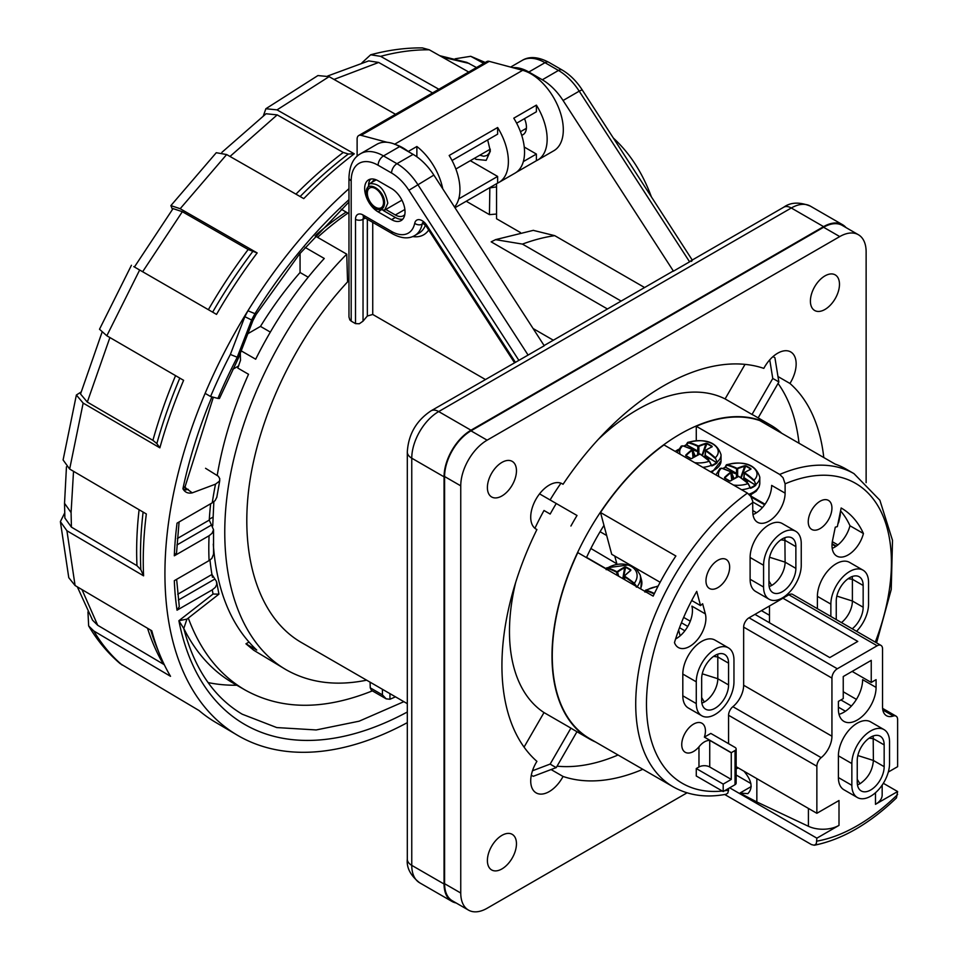 <?xml version="1.0" encoding="UTF-8"?>
<svg xmlns="http://www.w3.org/2000/svg" width="958" height="958" viewBox="0 0 958 958"><rect width="100%" height="100%" fill="white"/><g stroke="black" fill="none" stroke-linecap="round" stroke-linejoin="round"><path stroke-width="1.44" d="M383.499 202.545A11.424 6.598 -120 0 0 378.506 191.061A11.424 6.598 -120 0 0 369.716 187.996A11.424 6.598 -120 0 0 369.716 201.18A11.424 6.598 -120 0 0 381.128 207.778A11.424 6.598 -120 0 0 383.499 202.545L384.577 203.168C385.08 189.828 365.764 178.679 366.267 192.606C366.854 199.312 369.908 204.593 375.416 208.449C380.937 210.964 383.99 209.203 384.577 203.168M366.267 192.606L366.267 190.738L369.429 183.768C378.877 182.87 385.008 189.349 387.798 203.168L384.649 210.137L377.033 209.383L375.428 208.461M131.438 265.27L99.5 329.253L106.829 335.767L183.613 380.314A353.753 204.234 120 0 0 159.866 447.829L83.154 403.09L76.377 395.007L63.096 459.96L69.659 469.049L146.334 513.967A353.753 204.234 120 0 0 143.592 575.842L66.928 530.768L60.378 521.619L68.772 577.686L75.083 585.53L151.783 630.759A353.753 204.234 120 0 0 159.723 654.482A353.753 204.234 120 0 0 170.524 676.312L93.776 630.963L88.651 625.909C97.285 640.507 107.763 653.069 120.109 663.583L199.001 710.513A353.753 204.234 120 0 0 215.43 722.236L237.165 735.085A354.017 204.389 -60 0 1 205.12 393.367L210.58 396.504A353.885 204.317 -60 0 1 230.363 354.448L244.853 316.691L252.9 320.619L256.049 314.571L254.972 313.661L251.81 319.529L237.596 356.268L238.877 356.891L238.566 357.753L237.249 357.262L237.596 356.268M164.273 664.696L97.716 625.287L92.591 620.233L77.323 586.847M143.592 575.842L140.826 569.663L136.982 565.699L71.419 527.139L64.869 518.003L64.533 503.321L71.084 512.566L71.419 527.139M159.866 447.829L156.849 443.578L152.909 440.345L87.31 402.085L80.532 394.001L101.931 332.546M106.829 335.767L139.652 270.012L216.52 314.392A353.753 204.234 120 0 1 257.163 252.924L248.17 249.511L182.343 211.694L173.039 208.605L134.431 266.995M257.163 252.924L180.188 208.712L226.651 154.549L303.758 198.617A353.753 204.234 120 0 1 354.268 153.819L348.317 154.01L343.251 152.466L277.197 114.888L230.004 156.465M221.885 152.37L266.049 113.751L277.197 114.888M432.561 92.902L378.661 62.45L368.71 60.893L327.78 75.969M476.485 67.551L466.869 62.39L439.746 55.696M88.651 625.909L87.956 611.875M60.378 521.619L64.677 512.997M76.377 395.007L81.095 392.002M139.652 270.012L133.797 266.623M226.651 154.549L216.268 152.717L170.883 205.611L172.44 209.395M180.188 208.712L170.883 205.611M395.522 114.289L329.109 76.652L317.924 75.562L265.869 108.733L263.366 115.81M354.268 153.819L277.03 109.871L265.869 108.733M483.718 63.372L470.725 56.294L455.158 58.785M468.713 72.03L429.304 49.804L422.37 47.9C405.545 47.744 388.313 50.044 370.662 54.786L361.932 62.833M438.884 89.262L380.625 56.342L370.662 54.786M176.547 552.79L174.32 555.808L209.083 535.738L212.041 533.319L213.55 529.738L209.263 520.086L177.398 538.492M213.55 554.131L211.838 558.43L209.083 560.598L174.32 580.668A341.084 196.917 -60 0 0 177.038 610.186L212.269 589.841L215.322 587.362L216.771 584.428L216.448 581.422L211.958 574.477L177.733 594.247M216.736 582.296L218.927 594.152L213.059 594.032L178.895 620.712L186.954 619.119L183.768 628.496L178.895 620.712A341.012 196.881 -60 0 0 407.306 712.01M205.551 468.294L218.34 476.246L219.777 478.713L219.526 481.084L215.514 484.161L192.235 492.867C188.043 493.717 184.942 492.352 182.918 488.772L185.169 486.353M216.807 497.238L215.143 500.543L212.269 502.818L177.038 523.152A341.084 196.917 -60 0 0 174.32 555.808M210.664 503.74A276.742 159.782 120 0 0 209.263 520.086M209.982 560.035A276.742 159.782 120 0 0 211.958 574.477L212.46 577.303M230.363 354.448L237.249 357.262A341.084 196.917 120 0 0 217.921 398.42L219.454 398.504M407.306 722.643A354.017 204.389 -60 0 1 237.165 735.085M179.29 606.642L177.038 610.186M205.12 393.367A354.017 204.389 -60 0 1 246.158 313.625A354.017 204.389 -60 0 1 247.918 310.775L244.853 316.691M217.921 398.42L210.58 396.504M348.963 199.695A341.012 196.881 -60 0 0 254.972 313.661L247.918 310.775A354.017 204.389 -60 0 1 348.963 188.666M613.348 138.036A354.017 204.389 -60 0 1 651.404 196.881M873.169 735.984L873.397 760.46L857.841 755.539M869.145 738.151L873.397 738.702L884.162 744.917L884.162 766.675A19.028 10.993 -60 0 1 875.851 785.835A19.028 10.993 -60 0 1 861.182 790.925A19.028 10.993 -60 0 1 857.242 782.219L857.242 760.46A19.028 10.993 -60 0 1 865.553 741.3A19.028 10.993 -60 0 1 880.21 736.211A19.028 10.993 -60 0 1 884.162 744.917M857.242 779.309L859.937 783.776L857.47 784.925M884.162 766.675L873.397 760.46C872.594 770.352 868.104 778.124 859.937 783.776M717.578 654.242A19.028 10.993 -60 0 1 717.805 656.96L717.805 678.719L702.25 673.797M713.566 656.398L717.805 656.96L728.571 663.175L728.571 684.934A19.028 10.993 -60 0 1 720.272 704.082A19.028 10.993 -60 0 1 705.603 709.183A19.028 10.993 -60 0 1 701.663 700.478L701.663 678.719A19.028 10.993 -60 0 1 709.962 659.559A19.028 10.993 -60 0 1 724.631 654.458A19.028 10.993 -60 0 1 728.571 663.175M701.663 697.568L704.346 702.022L701.891 703.184M728.571 684.934L717.805 678.719A19.028 10.993 -60 0 1 704.346 702.022M852.165 576.536A19.028 10.993 -60 0 1 852.392 579.255L852.392 601.013L836.837 596.092M848.153 578.704L852.392 579.255L863.158 585.47L863.158 607.228A19.028 10.993 -60 0 1 852.237 628.807M863.158 607.228L852.392 601.013A19.028 10.993 -60 0 1 841.471 622.592M784.877 537.689L785.105 562.154L769.549 557.245M795.87 546.623L795.87 568.381A19.028 10.993 -60 0 1 787.56 587.529A19.028 10.993 -60 0 1 772.89 592.631A19.028 10.993 -60 0 1 768.951 583.913L768.951 562.154A19.028 10.993 -60 0 1 777.261 543.006A19.028 10.993 -60 0 1 791.931 537.905A19.028 10.993 -60 0 1 795.87 546.623L785.105 540.408L780.866 539.845M768.951 581.015L771.645 585.47L769.178 586.631M795.87 568.381L785.105 562.154A19.028 10.993 -60 0 1 771.645 585.47M836.25 619.575L836.25 601.013A19.028 10.993 -60 0 1 844.549 581.853A19.028 10.993 -60 0 1 859.218 576.764A19.028 10.993 -60 0 1 863.158 585.47M736.151 766.699L816.863 813.294L839.004 800.517L839.004 825.377A22.836 13.184 180 0 1 808.408 826.275L756.844 801.954L756.844 778.638M756.844 801.954L739.875 793.092L751.192 786.566M743.983 771.214C751.862 780.602 753.156 788.075 747.875 793.631L739.875 793.092M876.079 687.413A26.644 15.388 -60 0 1 864.451 714.237A26.644 15.388 -60 0 1 843.914 721.374A26.644 15.388 -60 0 1 838.394 709.171L838.394 701.4L843.244 698.61L843.244 676.54L871.241 660.373L871.241 682.443L876.079 679.653L876.079 687.413L862.619 679.653A26.644 15.388 -60 0 1 839.016 714.333M851.854 763.562A26.644 15.388 -60 0 1 863.493 736.75A26.644 15.388 -60 0 1 884.018 729.613A26.644 15.388 -60 0 1 889.539 741.815L889.539 763.562A26.644 15.388 -60 0 1 877.911 790.386A26.644 15.388 -60 0 1 857.374 797.523A26.644 15.388 -60 0 1 851.854 785.32L851.854 763.562L838.394 755.802A26.644 15.388 -60 0 1 850.033 728.978A26.644 15.388 -60 0 1 870.559 721.841L884.018 729.613M832.334 541.689L837.915 544.922M888.294 772.052L897.622 766.675L897.622 719.614A7.616 4.395 120 0 0 896.041 716.129A7.616 4.395 120 0 0 893.311 716.009A19.028 10.993 -60 0 1 886.485 715.71A19.028 10.993 -60 0 1 882.546 707.004L882.546 648.877A7.616 4.395 120 0 0 880.965 645.393L792.673 594.415A7.616 4.395 120 0 0 788.865 594.798L782.949 598.211L857.781 641.417L829.784 657.583L754.952 614.377L749.036 617.79A7.616 4.395 120 0 0 743.648 627.119L743.648 685.245A19.028 10.993 -60 0 1 732.882 706.681A7.616 4.395 120 0 0 728.571 715.267L728.571 743.671M769.49 605.983L769.49 622.772M736.151 748.964A3.808 2.203 180 0 0 735.037 747.408L710.812 733.421L704.393 737.121A16.753 9.676 120 0 0 701.963 723.266A16.753 9.676 120 0 0 685.21 732.93A16.753 9.676 120 0 0 685.21 752.27A16.753 9.676 120 0 0 698.969 746.845L698.969 766.987A7.616 4.395 180 0 1 709.734 766.987L731.265 779.417L723.194 784.087L723.194 791.536L735.037 784.698A3.808 2.203 0 0 0 736.151 783.153L736.151 748.964A3.808 2.203 180 0 1 735.037 750.509L731.277 752.689M731.265 779.417L731.265 752.725M698.969 746.845C702.358 742.57 705.95 740.414 709.734 740.354L731.265 752.796M691.712 600.498L700.549 605.6L696.741 591.385A144.658 83.514 120 0 0 674.48 642.614A22.836 13.184 120 0 0 678.324 647.512A22.836 13.184 120 0 0 697.819 639.214A22.836 13.184 120 0 0 705.351 613.898L691.892 606.127A22.836 13.184 -60 0 1 675.594 638.986M683.653 617.395L690.275 621.215M832.203 548.359A22.836 13.184 120 0 0 849.974 525.75A144.658 83.514 120 0 0 840.573 510.889M696.274 681.821A26.644 15.388 -60 0 1 707.902 655.009A26.644 15.388 -60 0 1 728.439 647.871A26.644 15.388 -60 0 1 733.96 660.062L733.96 681.821A26.644 15.388 -60 0 1 722.332 708.645A26.644 15.388 -60 0 1 701.795 715.782A26.644 15.388 -60 0 1 696.274 703.579L696.274 681.821L682.815 674.049L682.815 695.807A26.644 15.388 120 0 0 688.335 708.01L701.795 715.782M763.574 565.268A26.644 15.388 -60 0 1 775.202 538.456A26.644 15.388 -60 0 1 795.739 531.307A26.644 15.388 -60 0 1 801.247 543.509L801.247 565.268A26.644 15.388 -60 0 1 789.62 592.08A26.644 15.388 -60 0 1 769.082 599.229A26.644 15.388 -60 0 1 763.574 587.026L763.574 565.268L750.114 557.496L750.114 579.255A26.644 15.388 120 0 0 755.634 591.457L769.082 599.229M830.861 616.461L830.861 604.115A26.644 15.388 -60 0 1 842.489 577.303A26.644 15.388 -60 0 1 863.026 570.166A26.644 15.388 -60 0 1 868.547 582.368L868.547 604.115A26.644 15.388 -60 0 1 856.56 631.298M738.343 767.957A164.069 94.722 -60 0 1 736.151 768.819M750.88 783.512L736.151 775.01M839.004 825.377L816.863 838.166L729.649 787.811M882.162 785.093L882.162 794.996A22.836 13.184 180 0 1 875.48 804.325L875.48 792.733M871.241 682.443L852.129 671.414M857.374 797.523L843.914 789.751A26.644 15.388 -60 0 1 838.394 777.549L838.394 755.802M747.42 493.095L663.978 444.919A180.822 104.398 120 0 0 600.51 512.494L675.881 555.999A180.822 104.398 120 0 0 653.164 596.127L577.794 552.61A180.822 104.398 120 0 0 589.721 738.642L673.163 786.817A180.822 104.398 -60 0 1 642.59 652.326A180.822 104.398 -60 0 1 747.42 493.095L750.761 496.388L752.665 500.962L752.796 511.811A22.836 13.184 120 0 0 757.527 522.266A22.836 13.184 120 0 0 775.13 516.146A22.836 13.184 120 0 0 785.105 493.154L785.105 483.826A173.206 100.003 -60 0 1 875.289 642.111M876.57 642.854L891.227 589.517L892.509 540.348L879.875 500.232L853.973 473.635L845.902 468.977A180.822 104.398 120 0 0 835.101 464.079L759.73 420.562A180.822 104.398 120 0 0 696.274 426.274L696.274 440.536M753 514.578A22.836 13.184 120 0 0 771.645 485.395L785.105 493.154M614.773 556.071L616.88 563.951M600.51 512.494L611.719 554.311L660.134 582.272M751.048 496.16L765.047 504.231M880.965 645.393A7.616 4.395 120 0 0 877.157 645.764L837.316 668.768A7.616 4.395 120 0 0 831.939 678.096L831.939 736.211A19.028 10.993 -60 0 1 821.174 757.658A7.616 4.395 120 0 0 816.863 766.232L816.863 813.294M782.949 598.211L754.952 614.377M673.163 786.817C688.634 795.535 706.262 798.014 726.068 794.266L727.793 793.116L728.571 790.158A173.206 100.003 -60 0 1 724.523 790.769M816.863 838.166L816.36 843.639L814.348 845.243L811.486 844.597L724.739 794.517M728.571 788.434L728.571 790.158M723.194 784.087L696.274 768.544L696.274 776.004L723.194 791.536M731.313 752.665L704.393 737.121M698.969 766.987L696.274 768.544M717.805 560.298A16.753 9.676 120 0 0 706.872 575.051A16.753 9.676 120 0 0 709.435 588.475A16.753 9.676 120 0 0 726.188 578.812A16.753 9.676 120 0 0 726.188 559.46A16.753 9.676 120 0 0 717.805 560.298M820.096 501.238A16.753 9.676 120 0 0 809.151 516.003A16.753 9.676 120 0 0 811.725 529.427A16.753 9.676 120 0 0 828.466 519.751A16.753 9.676 120 0 0 828.466 500.411A16.753 9.676 120 0 0 820.096 501.238M705.351 613.898L702.633 603.756L700.549 605.6M863.433 533.522A144.658 83.514 120 0 0 841.28 508.063A144.658 83.514 120 0 0 841.16 507.991L837.352 526.613L835.28 527.175L832.562 540.444A22.836 13.184 120 0 0 836.741 556.047A22.836 13.184 120 0 0 863.433 533.522L849.974 525.762M728.439 647.871L714.979 640.1A26.644 15.388 120 0 0 694.442 647.237A26.644 15.388 120 0 0 682.815 674.049M795.739 531.307L782.279 523.547A26.644 15.388 120 0 0 761.742 530.684A26.644 15.388 120 0 0 750.114 557.496M863.026 570.166L849.566 562.394A26.644 15.388 120 0 0 829.029 569.531A26.644 15.388 120 0 0 817.402 596.355L817.402 608.689M883.336 783.297L897.622 791.536L875.48 804.325M897.622 791.536L896.46 797.918C869.565 823.796 842.19 839.567 814.348 845.243M853.973 473.635A180.822 104.398 120 0 0 779.716 474.45L696.274 426.274M779.716 474.45L783.057 477.731L785.105 483.826M516.314 172.308L536.384 160.728A45.685 26.369 -120 0 0 537.689 160.058L553.844 150.729A45.685 26.369 -120 0 0 558.981 108.673A45.685 26.369 -120 0 0 522.649 70.317L489.239 61.36A7.616 4.395 -120 0 0 486.82 61.575L358.699 135.557A7.616 4.395 -120 0 0 357.118 139.042L357.118 156.25M387.02 142.275L361.106 135.341A7.616 4.395 -120 0 0 358.699 135.557M395.953 144.718A45.685 26.369 -120 0 1 408.264 151.472L408.264 151.58M341.192 209.203L348.963 213.694M536.384 160.728L536.384 154.058L523.331 161.591M536.384 154.058L524.254 147.053M454.978 207.73L497.621 183.11A45.685 26.369 -120 0 0 498.926 182.427L515.081 173.111A45.685 26.369 -120 0 0 513.775 118.181L536.384 105.129L536.384 111.787L516.637 123.187M458.738 198.893L497.621 176.44L497.621 183.11M470.318 160.681L497.621 176.44M452.044 160.489L497.621 134.168L497.621 127.51L449.17 155.483A45.685 26.369 -120 0 1 454.535 207.036M408.264 151.472L416.874 146.502L416.874 156.801M208.09 682.575A328.893 189.888 120 0 0 236.818 685.221M442.752 188.822A45.685 26.369 -120 0 0 416.874 146.502M537.689 160.058A45.685 26.369 -120 0 0 536.384 105.129M498.926 182.427A45.685 26.369 -120 0 0 497.621 127.51M524.493 118.66A16.37 9.448 60 0 1 523.032 134.671A16.37 9.448 60 0 1 521.691 135.222M490.292 149.436L489.191 153.184L486.975 155.495L483.742 156.262L479.79 155.208M487.67 139.916L490.352 151.113L486.173 160.345L476.09 159.351L474.45 158.298M687.042 792.829L487.131 908.256A37.302 21.543 -60 0 1 468.474 910.1A37.302 21.543 -60 0 1 460.75 893.024L460.75 485.85A37.302 21.543 -60 0 1 487.131 440.165L839.747 236.578A37.302 21.543 -60 0 1 858.392 234.734A37.302 21.543 -60 0 1 866.128 251.81L866.128 482.652M468.474 910.1L452.32 900.771A37.302 21.543 -60 0 1 444.596 883.695L444.596 476.533A37.302 21.543 -60 0 1 470.977 430.837L823.593 227.262A37.302 21.543 -60 0 1 842.25 225.405L858.392 234.734M561.556 483.407L563.053 484.281A26.177 15.112 120 0 0 562.322 483.814A26.177 15.112 120 0 0 536.145 498.926A26.177 15.112 120 0 0 536.145 529.163A26.177 15.112 120 0 0 536.911 529.558A228.399 131.869 120 0 0 536.911 761.37A26.177 15.112 120 0 0 536.145 792.889A26.177 15.112 120 0 0 563.053 776.459A228.399 131.869 120 0 0 642.806 769.298M777.98 376.542L789.955 383.463A26.177 15.112 120 0 0 790.733 351.945A26.177 15.112 120 0 0 763.813 368.375A228.399 131.869 120 0 0 563.053 484.281M823.784 457.541A228.399 131.869 120 0 0 789.955 383.463M799.02 443.243A228.399 131.869 120 0 0 778.04 383.428M551.078 769.549L563.053 776.459M557.077 766.172A228.399 131.869 120 0 0 618.042 755M535.414 528.684L536.911 529.558M810.408 301.075A20.561 11.867 120 0 0 814.659 310.488A20.561 11.867 120 0 0 835.22 298.621A20.561 11.867 120 0 0 835.22 274.886A20.561 11.867 120 0 0 819.377 280.395A20.561 11.867 120 0 0 810.408 301.075M487.394 487.562A20.561 11.867 120 0 0 491.658 496.974A20.561 11.867 120 0 0 512.207 485.107A20.561 11.867 120 0 0 512.207 461.373A20.561 11.867 120 0 0 496.376 466.881A20.561 11.867 120 0 0 487.394 487.562M487.394 860.547A20.561 11.867 120 0 0 491.658 869.948A20.561 11.867 120 0 0 512.207 858.081A20.561 11.867 120 0 0 512.207 834.346A20.561 11.867 120 0 0 496.376 839.855A20.561 11.867 120 0 0 487.394 860.547M686.539 444.261L688.658 442.392A19.292 11.137 0 0 1 712.608 443.925A19.292 11.137 0 0 1 715.267 457.756L717.195 462.403L715.267 457.756A72.329 43.888 -117.3 0 0 705.998 450.452L705.974 450.14A72.317 35.338 -61.2 0 1 712.153 446.823L712.129 446.308A68.82 54.271 -84.9 0 0 707.148 443.434L706.106 443.326A72.317 47.696 121.4 0 0 698.61 445.889L698.095 445.889A72.329 43.888 -117.3 0 0 688.658 442.392L687.652 442.392L686.479 444.284M704.98 457.493L705.172 455.266L716.931 462.977L717.195 462.403M705.639 450.296L705.22 455.84M707.148 443.434L706.309 443.817A71.934 47.445 121.4 0 0 698.861 446.38L698.885 454.068M688.658 442.392L686.455 445.003L698.873 451.637L697.723 451.865L697.831 446.356L698.61 445.889M686.443 444.716L698.873 451.637M686.479 455.936L685.784 455.062L685.796 455.757A68.82 14.55 38.8 0 1 690.778 458.631L691.832 458.559A72.317 42.595 -52.6 0 1 699.316 453.984L699.831 453.996A72.329 39.517 57.5 0 1 709.279 461.205L711.59 465.444A21.699 12.526 0 0 0 716.62 462.546L705.172 455.936M692.047 449.565L692.766 454.583M692.251 449.577L691.963 449.733A72.317 40.428 112.7 0 0 685.784 455.062M694.694 462.654A19.292 11.137 -0 0 0 709.279 461.205L711.399 465.325A22.082 12.741 0 0 1 702.813 467.348M681.246 446.093L682.671 445.841A72.329 39.517 57.5 0 1 691.939 449.446M690.969 458.559A68.461 14.466 38.8 0 0 686.108 455.745L685.796 455.757M682.994 445.937L682.671 445.841A19.292 11.137 -0 0 0 680.156 454.272M686.515 444.692L686.347 445.063A21.699 12.526 0 0 0 684.048 446.165M698.095 445.889L697.831 446.356A71.946 43.649 -117.3 0 0 688.443 442.871M706.106 443.326L701.963 455.278M702.394 455.589L706.872 443.758A68.461 53.995 -84.9 0 1 711.83 446.62L712.129 446.308M697.628 454.775L697.723 451.865M705.124 456.092L705.172 455.266L705.1 456.152L708.764 458.906L708.285 459.589M496.543 214.041L489.442 214.64L466.223 201.24M317.601 237.344A241.727 139.557 -60 0 1 347.97 213.119M315.134 235.931L346.748 254.169L347.562 281.915C296.202 337.156 258.277 416.239 248.96 487.598C239.871 558.873 259.905 618.365 301.052 642.315L407.306 703.663M372.734 222.376L372.734 314.464L485.347 379.476M372.734 314.464L367.345 316.02A241.727 139.557 120 0 0 363.034 321.158L359.334 323.756L355.502 323.624L355.502 219.334A10.658 6.155 -120 0 1 363.034 214.975L391.571 231.453A33.494 19.34 -120 0 0 414.718 223.274A10.658 6.155 60 0 1 426.933 225.501L426.226 226.22L514.458 362.663M360.651 153.663L376.805 144.335A45.685 26.369 -120 0 1 399.642 146.598L413.102 154.37A45.685 26.369 -120 0 1 433.866 175.086L544.24 345.754L528.086 355.071L417.712 184.415A45.685 26.369 -120 0 0 396.959 163.698L383.499 155.926A45.685 26.369 -120 0 0 360.651 153.663C353.406 157.591 349.514 165.59 348.963 177.685A7.616 4.395 0 0 0 351.191 180.787L351.191 321.134L355.502 323.624M351.191 321.134L349.838 319.9L348.963 316.978L348.963 177.685M533.414 230.399L554.742 235.656A260.756 150.55 120 0 0 522.445 244.098L495.585 239.656L491.167 241.847L607.444 308.979M496.543 183.732L496.543 218.747L520.433 232.531M316.032 234.938A232.207 134.06 -60 0 1 346.149 212.065M781.74 433.267A181.194 104.614 120 0 0 770.723 425.136A181.194 104.614 120 0 0 586.536 535.043A181.194 104.614 120 0 0 589.529 738.977A181.194 104.614 120 0 0 595.589 742.031M539.546 493.861L556.251 503.501A222.687 128.576 120 0 0 550.167 514.051L544 510.494A181.194 104.614 120 0 0 534.911 528.301M515.632 582.596A181.194 104.614 120 0 0 544 712.572L570.92 728.116L550.167 764.065A222.687 128.576 120 0 0 556.251 767.586L576.956 731.72M589.529 738.977L573.914 729.96A181.194 104.614 -60 0 1 570.92 728.116M773.022 356.58A241.727 139.557 -60 0 1 774.926 357.753L778.866 382.014A222.687 128.576 120 0 0 772.771 378.494L752.018 414.443A181.194 104.614 -60 0 1 755.108 416.119L770.723 425.136M752.018 414.443L725.098 398.911A181.194 104.614 120 0 0 598.343 439.327M560.969 483.167A181.194 104.614 120 0 0 550.096 499.944M570.92 526.038A181.194 104.614 -60 0 1 577.015 515.488L556.251 503.501M745.037 364.375L725.098 398.911M616.844 563.819L590.87 548.479M832.047 544.264L835.831 546.443M752.784 502.016L762.412 507.572M756.533 512.722L752.796 510.566M681.425 622.76L687.784 626.424M684.874 630.795L679.509 627.682M308.165 277.185L300.058 272.503A241.727 139.557 120 0 0 260.48 326.403L270.324 332.091M489.837 187.6L489.442 214.64M496.543 186.882L490.268 187.84M305.075 247.392L324.271 258.468C297.351 288.023 274.479 321.601 255.678 359.214L241.057 350.772M217.238 475.228C222.951 441.602 233.381 407.952 248.529 374.279L237.764 368.052L240.506 360.34L240.29 352.867M213.85 501.752L212.736 525.846M213.275 544.096C216.652 590.667 231.141 625.981 256.732 650.039L245.955 643.812L253.738 650.254L285.987 669.666C309.254 682.862 336.138 686.359 366.639 680.18M346.748 254.169C286.167 315.338 240.195 406.336 227.956 489.299C215.945 572.189 238.41 641.992 285.987 669.666M300.058 253.367L300.058 272.503M247.427 333.947L260.48 326.403M212.904 517.176L209.311 519.26M248.924 642.1L245.955 643.812M370.087 682.168L370.255 687.844L371.453 690.347L386.194 698.849L382.422 694.873L370.255 687.844M372.375 690.874C323.648 710.381 281.185 710.07 244.997 689.952C219.37 674.911 200.473 650.949 188.295 618.078M244.997 689.952L233.153 683.114C212.317 670.959 195.839 652.697 183.72 628.328M389.954 693.64L389.954 699.256L386.194 698.849M389.954 699.256A311.003 179.565 120 0 0 395.474 696.825M692.251 260.037L783.68 207.239C790.649 202.186 799.535 201.815 810.324 206.102A38.069 21.974 120 0 0 791.296 207.994A15.232 8.79 -120 0 0 783.68 207.239M691.46 261.402C692.993 259.522 692.371 259.654 689.592 261.833L579.219 91.166L582.153 89.801C576.536 81.179 569.914 74.604 562.262 70.078L548.802 62.306C538.145 56.738 529.259 56.103 522.158 60.426L510.602 67.096M544.108 345.551L671.977 271.725A15.232 8.79 60 0 1 673.45 271.162L689.592 261.833M846.034 227.597A38.069 21.974 120 0 0 842.633 224.747A38.069 21.974 120 0 0 823.593 226.639L791.296 207.994L438.68 411.569A15.232 8.79 -120 0 0 431.064 410.814L528.086 355.071M823.593 226.639L470.977 430.214A38.069 21.974 120 0 0 444.057 476.844L444.057 884.006A38.069 21.974 120 0 0 451.948 901.43A38.069 21.974 120 0 0 456.116 902.963M404.815 214.52A15.987 9.233 -120 0 1 403.33 215.778A15.987 9.233 -120 0 1 395.343 214.975L385.799 209.479M391.571 188.558A19.028 10.993 60 0 1 404.001 205.335A19.028 10.993 60 0 1 401.091 220.591A19.028 10.993 60 0 1 391.571 219.645L378.111 211.874A19.028 10.993 60 0 1 365.681 195.097A19.028 10.993 60 0 1 368.591 179.853A19.028 10.993 60 0 1 378.111 180.787L391.571 188.558M402.779 219.166A19.028 10.993 60 0 1 395.343 217.466L383.487 210.628M368.543 184.415A19.028 10.993 60 0 1 370.674 179.086M673.45 271.162L563.076 100.494A45.685 26.369 -120 0 0 542.312 79.777L528.852 72.006A45.685 26.369 -120 0 0 512.781 67.671M678.432 449.398A163.686 94.507 120 0 0 675.174 451.386M603.971 525.379A163.686 94.507 120 0 0 586.464 557.604M556.251 767.586L533.271 776.303A241.727 139.557 -60 0 1 531.307 775.238M550.167 514.051L544 510.494M544 712.572L524.062 747.108M371.836 182.379A15.987 9.233 60 0 1 373.883 180.308A15.987 9.233 60 0 1 375.716 179.661M554.742 235.656L644.602 287.532M532.492 770.771L550.167 764.065M758.161 417.88L778.866 382.014M772.771 378.494L769.741 359.837M522.445 244.098L621.131 301.075M533.115 328.546L553.341 340.222M636.387 587.122L634.34 583.254A72.329 32.165 -129.4 0 0 624.652 576.225L624.616 575.854A72.317 35.829 -63 0 1 630.795 570.465L630.771 569.794A68.82 48.666 -105 0 0 625.79 566.92L624.736 566.968A72.317 47.205 123.4 0 0 617.263 571.615L616.76 571.675A72.329 32.165 -129.4 0 0 607.731 567.89L606.642 567.89L606.127 569.567M624.353 575.974L624.903 579.806M630.771 569.794L630.496 570.609A71.934 35.638 -63 0 0 624.508 575.818M625.79 566.92L625.011 567.435A71.934 46.954 123.4 0 0 617.575 572.058L618.617 576.177M636.962 587.014L634.34 583.254A19.292 13.64 -15 0 0 631.322 566.453A19.292 13.64 -15 0 0 607.731 567.89L606.234 569.711M607.731 567.89L606.282 569.303M624.736 566.968L622.82 578.608M654.422 593.505A72.329 32.165 -129.4 0 0 646.494 590.272L645.405 590.272M657.895 586.536A19.292 13.64 -15 0 0 646.494 590.272L644.997 592.092M646.494 590.272L645.045 591.673M727.421 464.762L725.242 466.965L727.421 464.762A19.292 11.137 0 0 1 751.371 466.306A19.292 11.137 0 0 1 754.03 480.126L755.958 484.784L754.03 480.126A72.329 43.888 -117.3 0 0 744.749 472.821L744.737 472.522A72.317 35.338 -61.2 0 1 750.916 469.204L750.892 468.69A68.82 54.271 -84.9 0 0 745.911 465.816L744.857 465.708A72.317 47.696 121.4 0 0 737.373 468.27L736.858 468.27A72.329 43.888 -117.3 0 0 727.421 464.762L726.404 464.774M743.731 479.874L743.935 477.647L755.682 485.359L755.958 484.784M744.402 472.665L743.983 478.222M745.911 465.816L745.073 466.199A71.934 47.445 121.4 0 0 737.624 468.749L737.648 476.449M725.242 466.965L737.636 474.006L736.486 474.246L736.594 468.737L737.373 468.27M725.206 467.097L737.636 474.018M725.23 478.317L724.535 477.443L724.559 478.138A68.82 14.55 38.8 0 1 729.541 481.012L730.595 480.94A72.317 42.595 -52.6 0 1 738.079 476.365L738.594 476.377A72.329 39.517 57.5 0 1 748.042 483.586L750.354 487.826A21.699 12.526 0 0 0 755.383 484.916L743.923 478.305M731.756 479.994L730.726 472.114A72.317 40.428 112.7 0 0 724.535 477.443M733.457 485.035A19.292 11.137 -0 0 0 748.042 483.586L750.162 487.706A22.082 12.741 0 0 1 741.576 489.73M720.009 468.462L721.434 468.223A72.329 39.517 57.5 0 1 730.703 471.815A71.946 39.302 57.5 0 0 729.373 471.192M729.733 480.928A68.461 14.466 38.8 0 0 724.871 478.126L724.559 478.138M721.757 468.318L721.434 468.223A19.292 11.137 -0 0 0 718.919 476.641M725.278 467.061L725.11 467.444A21.699 12.526 0 0 0 722.811 468.534M736.858 468.27L736.594 468.737A71.946 43.649 -117.3 0 0 727.206 465.253M744.857 465.708L740.726 477.659M741.157 477.958L745.635 466.139A68.461 53.995 -84.9 0 1 750.593 468.989L750.892 468.69M736.391 477.156L736.486 474.246M731.529 476.952L731.517 477.551M743.875 478.473L743.935 477.647L743.863 478.533L747.48 481.646M163.339 664.074A346.377 199.982 -60 0 1 147.556 628.28M159.723 654.482L156.705 647.117A348.413 201.156 -60 0 1 150.705 630.125M136.982 565.699A346.377 199.982 -60 0 1 139.102 509.728M140.826 569.663A348.413 201.156 -60 0 1 143.113 512.075M152.909 440.345A346.377 199.982 -60 0 1 175.565 375.644M156.849 443.578A348.413 201.156 -60 0 1 179.805 378.111M208.377 309.685A346.377 199.982 -60 0 1 248.17 249.511M212.652 312.152A348.413 201.156 -60 0 1 252.673 251.619M295.938 194.151A346.377 199.982 -60 0 1 343.251 152.466M300.129 196.534A348.413 201.156 -60 0 1 348.317 154.01M81.981 589.601L97.716 625.287M73.526 471.312L71.084 512.566M109.907 337.539L87.31 402.085M182.343 211.694L142.646 271.737M378.661 62.45L334.007 79.43M469.192 63.444L442.261 57.109M122.181 665.068C111.188 655.727 101.716 644.363 93.776 630.963M75.083 585.53L66.928 530.768M69.659 469.049L83.154 403.09M277.03 109.871L329.109 76.652M473.048 57.36L485.239 62.498M380.625 56.342C397.498 51.816 413.736 49.648 429.304 49.804M211.455 525.044L176.943 544.97M209.083 535.738A291.974 168.572 120 0 0 209.083 560.598M214.808 579.051L178.392 600.079M212.269 589.841A291.974 168.572 120 0 0 213.059 594.032M215.514 484.161A291.974 168.572 120 0 0 212.269 502.818M185.062 487.478L192.235 492.867M182.918 488.772A341.012 196.881 -60 0 1 211.934 396.851M403.869 701.675L359.13 721.194L316.2 729.948L276.73 727.565L242.194 714.189C213.909 697.316 194.426 668.756 183.768 628.496L183.768 628.496M185.517 489.55A9.137 5.329 120.4 0 0 188.235 489.334M808.408 808.42L808.408 826.275M843.244 691.772L856.416 699.376M735.037 750.509L735.037 784.698M709.734 740.354L709.734 766.987M838.394 777.549L851.854 785.32M893.311 716.009L882.809 709.95M877.157 645.764L788.865 594.798M837.316 668.768L749.036 617.79M831.939 678.096L743.648 627.119M831.939 736.211L743.648 685.245M821.174 757.658L732.882 706.681M816.863 766.232L728.571 715.267M722.308 791.033A173.206 100.003 -60 0 1 647.5 685.233A173.206 100.003 -60 0 1 752.796 502.471M696.274 703.579L682.815 695.807M763.574 587.026L750.114 579.255M830.861 604.115L817.402 596.355M816.863 841.136A173.218 100.003 120 0 0 897.61 794.517M361.106 135.341L489.239 61.36M394.516 144.287L522.649 70.317M444.596 883.695L460.75 893.024M444.596 476.533L460.75 485.85M470.977 430.837L487.131 440.165M823.593 227.262L839.747 236.578M714.908 458.164A71.946 43.649 -117.3 0 0 705.687 450.895M705.926 450.116A71.934 35.147 -61.2 0 1 711.71 447.027M691.784 458.523A71.934 42.38 -52.6 0 1 699.077 454.08M692.287 450.164A71.934 40.224 112.7 0 0 686.144 455.469M692.993 457.613L692.766 455.17M690.622 448.811A71.946 39.302 57.5 0 1 691.951 449.434M700.094 454.116A71.946 39.302 57.5 0 1 709.351 461.169M710.429 471.743A22.082 12.741 0 0 0 711.806 471.216A22.082 12.741 0 0 0 721.051 460.846L721.051 454.799A22.082 12.741 0 0 1 717.207 461.972L716.632 461.984M686.479 444.584L683.904 446.117M697.795 451.673L692.658 449.601M697.699 451.637L692.562 449.793L695.257 456.176M694.837 456.439L692.586 451.086M708.764 458.906L705.232 455.984M707.878 459.816L708.74 459.325M711.806 465.935A22.082 12.741 0 0 0 716.931 462.977M238.758 365.848L232.734 369.333M382.422 689.293L382.422 694.873M470.977 430.214L438.68 411.569A38.069 21.974 120 0 0 411.76 458.187L411.76 865.361A15.232 8.79 180 0 1 407.306 859.146C406.408 867.697 410.527 875.576 419.64 882.785A38.069 21.974 120 0 1 411.76 865.361L444.057 884.006M444.057 476.844L411.76 458.187A15.232 8.79 180 0 1 407.306 451.972L407.306 859.146M395.343 214.975L404.875 209.479M391.571 219.645L395.343 217.466M378.111 211.874L380.218 210.652M363.034 214.975A5.329 3.078 -60 0 0 364.148 217.418L392.672 233.896A5.329 3.078 -60 0 1 391.571 231.453M425.46 225.154A38.823 22.417 60 0 1 419.065 233.069L414.754 235.548A38.823 22.417 -120 0 0 422.167 224.148A5.329 3.664 -168.1 0 1 414.718 223.274M423.556 223.346L422.167 224.148A5.329 3.078 60 0 1 422.777 222.903M363.741 217.215A5.329 3.078 -120 0 0 363.034 219.334A5.329 3.078 180 0 1 355.502 219.334M363.034 321.158L363.034 219.334L365.249 218.053M515.32 362.172L426.933 225.501M428.681 230.028A42.631 24.621 60 0 1 412.694 236.554M367.345 219.274L367.345 316.02M413.102 154.37L396.959 163.698A7.616 4.395 120 0 0 391.571 173.015L378.111 165.255A38.069 21.974 -120 0 0 351.191 180.787M433.866 175.086L408.874 190.283A38.069 21.974 -120 0 0 391.571 173.015M399.642 146.598L383.499 155.926A7.616 4.395 120 0 0 378.111 165.255M518.757 360.184L408.874 190.283M563.076 100.494L579.219 91.166A45.685 26.369 -120 0 0 558.454 70.449A7.616 4.395 -60 0 1 562.262 70.078M542.312 79.777L558.454 70.449L544.994 62.677A7.616 4.395 -60 0 1 548.802 62.306M528.852 72.006L544.994 62.677A45.685 26.369 -120 0 0 522.158 60.426M634.064 583.697A71.946 31.997 -129.4 0 0 624.424 576.704M630.52 570.154A68.461 48.403 -105 0 0 625.562 567.292L623.287 578.871M607.588 568.417A71.946 31.997 -129.4 0 1 616.569 572.177L617.407 575.471M637.094 586.847A22.082 15.615 -15 0 0 640.148 574.932L636.088 568.381M640.435 588.775A22.082 15.615 -15 0 0 641.501 579.997L640.148 574.932M624.7 579.686L624.388 575.842L630.604 570.405A22.082 15.615 -15 0 0 630.46 570.393M839.352 516.877A22.082 8.742 12.3 0 0 840.274 515.129L840.286 512.302M838.01 523.403A22.082 8.742 12.3 0 0 838.825 521.775L840.274 515.129M654.182 593.984A71.946 31.997 -129.4 0 0 646.351 590.787M753.671 480.533A71.946 43.649 -117.3 0 0 744.45 473.264M744.677 472.498A71.934 35.147 -61.2 0 1 750.473 469.408M730.547 480.904A71.934 42.38 -52.6 0 1 737.84 476.461M731.05 472.545A71.934 40.224 112.7 0 0 724.895 477.85M738.857 476.497A71.946 39.302 57.5 0 1 748.114 483.55M748.916 494.22A22.082 12.741 0 0 0 750.569 493.598A22.082 12.741 0 0 0 759.802 483.227L759.802 477.168A22.082 12.741 0 0 1 755.97 484.353L755.395 484.365M736.558 474.054L731.409 471.983M736.462 474.018L731.325 472.162L734.02 478.557M733.6 478.82L731.349 473.456M747.527 481.275L743.983 478.365M746.641 482.197L747.408 481.754M750.569 488.317A22.082 12.741 0 0 0 755.682 485.359M376.207 179.853L369.429 183.768M526.385 128.312L520.469 131.725M490.268 149.161L455.876 169.015M401.929 200.162L384.649 210.137M66.461 466.774L64.533 503.321M470.725 56.294L485.263 62.474M213.55 529.822L213.55 554.047M219.777 480.449L216.759 497.513M238.566 357.753L219.478 398.432M213.347 397.223L185.122 486.58M179.266 606.45L176.631 579.339M176.547 552.85L179.086 521.966M348.963 201.982L299.65 253.858L256.049 314.571M218.927 594.152L186.966 619.119M238.877 356.891L252.9 320.619M184.738 489.227L185.792 489.993L185.181 486.317M840.908 699.951L851.411 706.01M769.49 615.287L761.43 610.629M882.593 708.369L896.041 716.129M845.435 711.243L838.394 707.184M704.992 455.505L705.735 450.128L711.902 446.847M692.933 454.846L692.143 449.41L682.85 445.805L681.222 446.117L677.15 452.535M721.051 454.799C716.979 442.213 705.854 438.069 687.688 442.38M711.59 465.54L709.471 461.169L700.047 453.972L691.652 458.511M686.036 455.685L691.017 458.571M693.257 457.445L692.814 454.535M704.765 457.337L704.92 455.685M711.89 472.581L721.051 460.846M431.064 410.814C416.335 420.61 408.407 434.321 407.306 451.972M451.948 901.43L419.64 882.785M842.633 224.747L810.324 206.102M414.754 235.548C408.743 239.093 401.378 238.542 392.672 233.896M423.185 222.579L422.442 222.795L426.226 226.22M364.148 217.418L363.393 217.107L364.148 216.891M582.153 89.801L692.239 260.025M832.083 543.737L836.274 546.156M751.144 496.998L764.64 504.794M586.559 557.388L606.115 568.669M600.091 531.714L606.689 535.522M495.573 239.632L533.402 230.327M629.765 564.741L606.713 567.843M640.794 588.978L641.501 579.997M837.879 524.038L838.825 521.775M658.182 585.985L645.476 590.224M644.89 591.948L645.405 590.284M680.156 635.825L678.623 630.077M743.719 478.006L744.498 472.51L750.665 469.228M731.696 477.216L730.906 471.791L721.614 468.187L719.985 468.498M759.802 477.168C755.742 464.582 744.617 460.451 726.451 464.762M750.354 487.909L748.234 483.55L738.798 476.354L730.415 480.88M719.937 468.522L715.913 474.905M724.799 478.066L729.78 480.952M722.667 468.498L724.966 467.408L726.404 464.786M732.02 479.814L731.768 477.204M743.528 479.719L743.683 478.066M749.934 495.274L756.149 491.286L759.107 486.904L759.802 483.227M751.048 496.843L751.048 494.771"/></g></svg>
